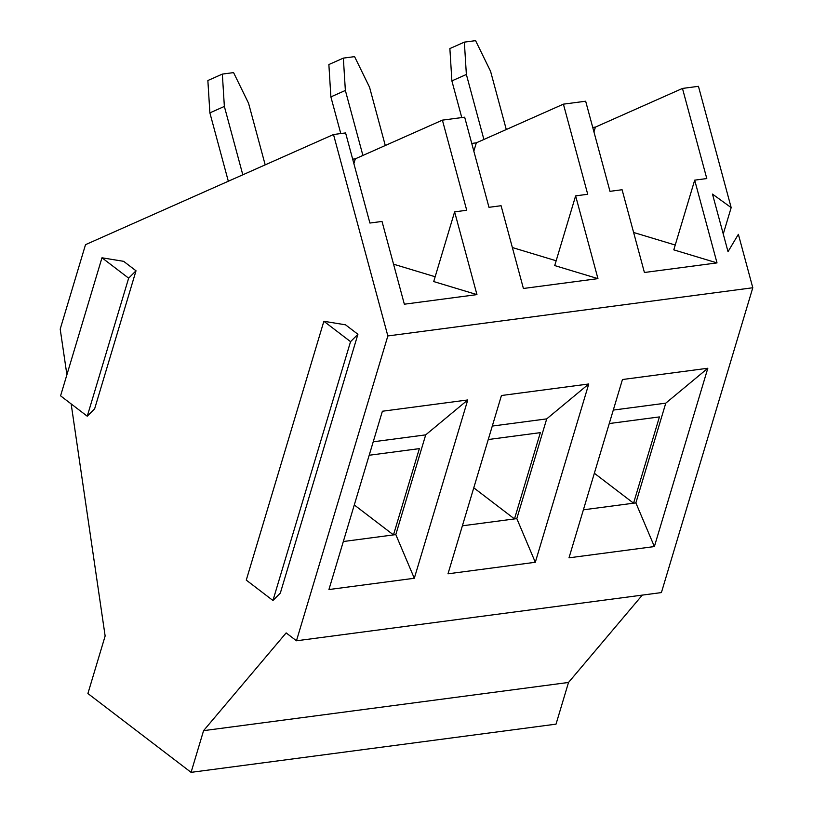 <?xml version="1.0" encoding="UTF-8"?>
<svg xmlns="http://www.w3.org/2000/svg" width="813" height="813" viewBox="0 0 813 813"><rect width="100%" height="100%" fill="white"/><g stroke="black" fill="none" stroke-linecap="round" stroke-linejoin="round"><path stroke-width="1.22" d="M222.345 74.095L224.358 106.432L209.876 112.865L207.864 80.528L222.345 74.095L233.575 72.611L248.554 103.241L265.19 164.866M535.31 562.281L447.993 573.815L501.448 395.514L588.764 383.98L535.31 562.281L516.814 518.613L546.712 418.878L492.292 426.073M588.764 383.98L546.712 418.878M343.35 58.119L345.362 90.456L330.881 96.889L328.869 64.542L343.35 58.119L354.58 56.636L369.559 87.255L385.281 145.507M345.362 90.456L362.903 155.446M340.779 133.556L330.881 96.889M66.9 374.773L60.203 329.092L85.517 244.662L333.503 134.521L345.596 132.926L369.915 223.047L382.019 221.441L404.346 304.204L476.946 294.611L454.619 211.858L466.713 210.262L442.404 120.141L464.67 117.194L488.979 207.315L501.082 205.719L523.409 288.483L597.951 278.635L575.624 195.872L587.718 194.277L563.409 104.155L585.665 101.219L609.984 191.34L622.087 189.734L644.414 272.497L717.015 262.904L694.688 180.151L706.792 178.555L682.473 88.434L698.448 86.32L731.172 207.61L712.483 194.104L728.021 251.664L738.377 234.317L752.797 287.751L387.852 335.952L296.46 640.786L661.406 592.586L752.797 287.751M352.679 159.155L355.332 158.809L442.404 120.141M471.743 143.434L476.337 142.824L563.409 104.155M592.748 127.448L595.401 127.102L682.473 88.434M333.503 134.521L387.852 335.952M575.624 195.872L554.72 265.577L597.951 278.635M512.363 247.538L556.163 260.77M609.262 423.543L659.424 416.917L633.561 503.196L635.878 502.891L654.374 546.56L568.998 557.83L622.453 379.529L707.828 368.248L665.776 403.157L613.297 410.087M451.886 80.904L449.874 48.567L464.355 42.134L466.367 74.471L451.886 80.904L461.774 117.58M466.367 74.471L483.898 139.47M594.354 473.247L633.561 503.196L583.388 509.822M635.878 502.891L665.776 403.157M473.837 151.177L476.337 142.824M694.688 180.151L673.794 249.855L717.015 262.904M633.612 232.477L675.237 245.038M464.355 42.134L475.585 40.65L490.564 71.28L506.286 129.531M296.46 640.786L286.146 632.9L203.575 730.653L568.521 682.453L556.021 724.149L191.075 772.35L87.906 693.53L105.141 636.01L71.158 403.919M642.3 595.106L568.521 682.453M203.575 730.653L191.075 772.35M654.374 546.56L707.828 368.248M414.305 578.267L467.76 399.955L382.384 411.236L328.93 589.547L414.305 578.267L395.809 534.598L425.707 434.864L373.228 441.794M462.394 525.808L514.487 518.928L540.35 432.648L488.257 439.528M473.776 487.82L514.487 518.928L516.814 518.613M345.535 324.824L323.869 321.277L350.545 341.653L357.913 334.275L345.535 324.824M731.172 207.61L723.255 234.012M357.913 334.275L280.322 593.104L272.944 600.492L350.545 341.653M136.015 270.79L123.637 261.329L101.971 257.792L128.647 278.168L136.015 270.79L94.633 408.837L87.255 416.215L128.647 278.168M454.619 211.858L433.715 281.562L476.946 294.611M393.543 264.184L435.158 276.745M228.321 181.238L209.876 112.865M224.358 106.432L242.802 174.805M467.76 399.955L425.707 434.864M593.957 131.93L595.401 127.102M353.889 163.637L355.332 158.809M343.32 541.529L393.482 534.903L419.356 448.624L369.193 455.25M395.809 534.598L393.482 534.903L354.285 504.954M272.944 600.492L246.268 580.106L323.869 321.277M101.971 257.792L60.579 395.829L87.255 416.215"/></g></svg>
